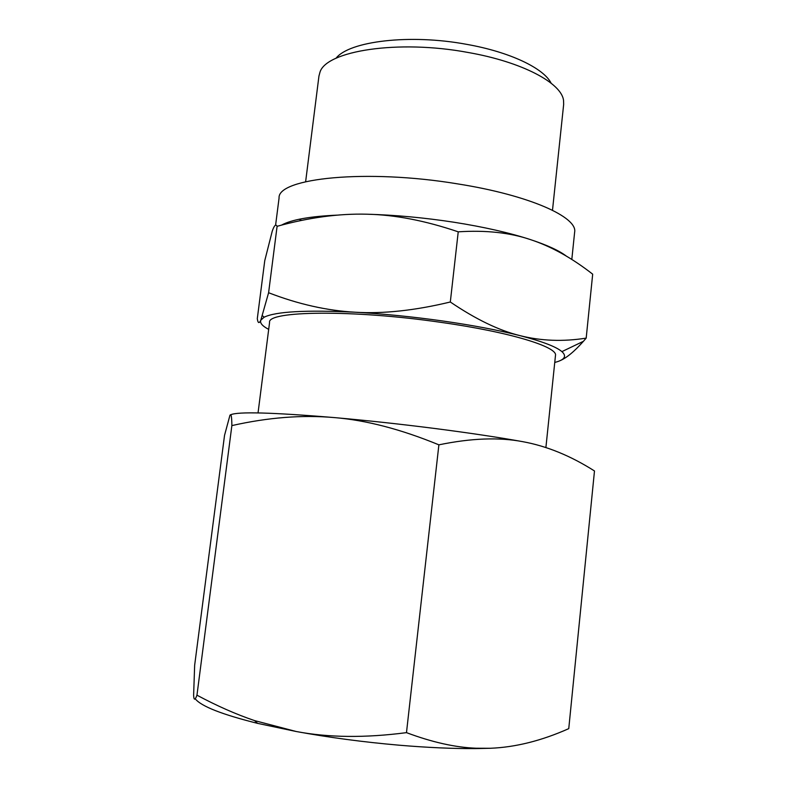 <?xml version="1.0" encoding="UTF-8"?>
<svg xmlns="http://www.w3.org/2000/svg" width="788" height="788" viewBox="0 0 788 788"><rect width="100%" height="100%" fill="white"/><g stroke="black" fill="none" stroke-linecap="round" stroke-linejoin="round"><path stroke-width="1.18" d="M571.812 259.479L574.629 232.243C577.939 217.222 529.506 195.227 458.035 183.949C366.587 168.662 277.228 178.137 279.07 198.044L275.593 225.191M552.496 210.258L563.666 104.351L563.548 100.5C561.706 83.154 522.395 61.947 468.062 52.471C398.038 39.361 325.996 50.865 319.948 72.309L318.953 76.032L305.636 181.693M551.137 83.203C543.789 68.29 509.984 51.988 466.663 44.345C409.661 33.677 348.976 41.212 335.974 58.312M545.897 447.545L555.471 355.516C558.042 346.986 510.289 332.093 441.014 322.371C352.443 309.438 266.856 310.846 269.575 322.44L258.04 412.922M559.667 360.835C566.345 358.126 574.265 351.615 583.435 341.303L586.183 338.121C563.085 341.785 541.011 340.958 519.942 335.619C499.021 330.497 475.814 319.298 450.312 302.001C414.892 310.531 383.185 313.939 355.181 312.225C383.569 313.831 412.863 316.766 443.053 321.031C473.076 325.355 498.706 330.221 519.942 335.619C542.262 341.411 556.249 346.75 561.903 351.625C566.434 355.743 565.085 359.042 557.874 361.534L554.742 362.48M454.252 222.285C424.348 217.685 395.261 214.996 367.001 214.208C394.877 214.769 425.284 220.65 458.232 231.83C485.704 230.047 509.698 232.608 530.225 239.522C509.304 232.736 483.98 226.993 454.252 222.285M406.48 732.643C365.208 738.031 328.438 737.657 296.18 731.5C328.97 737.499 363.229 742.06 398.955 745.182C427.48 747.595 453.011 748.728 475.548 748.59L490.313 748.275L476.208 748.226C455.385 747.457 432.149 742.266 406.48 732.643L438.886 444.836C471.106 438.177 499.06 437.123 522.769 441.674C498.548 437.32 469.224 432.927 434.769 428.485C400.097 424.062 366.587 420.428 334.25 417.581C366.085 420.162 400.954 429.253 438.886 444.836M195.227 698.818C201.176 706.304 221.98 714.489 257.627 723.374L296.18 731.5L254.583 720.606C236.075 714.322 216.867 705.851 196.961 695.183C194.991 700.483 193.878 700.483 193.621 695.183L194.656 665.249L224.531 435.38L229.919 415.374C231.13 413.188 231.78 416.596 231.869 425.599C268.166 417.433 302.287 414.764 334.25 417.581C272.087 412.419 237.533 411.494 230.579 414.813M522.769 441.674C546.714 446.047 570.62 455.809 594.487 470.968L568.759 728.644C541.612 740.73 515.46 747.28 490.313 748.275M231.869 425.599L196.961 695.183M268.688 329.374C262.315 326.025 259.695 322.952 260.818 320.174L264.197 317.18C275.79 311.516 306.118 309.861 355.181 312.225C327.04 310.669 298.179 304.178 268.6 292.732L260.818 320.174C259.124 323.809 257.952 323.297 257.302 318.647L264.758 260.651L272.224 231.239C274.175 225.466 275.8 223.822 277.1 226.304C309.063 217.488 339.027 213.459 367.001 214.208M566.385 256.139C559.194 250.633 547.148 245.098 530.225 239.522C550.94 246.289 571.763 257.843 592.684 274.175L586.183 338.121M337.333 215.124C309.95 216.355 291.343 219.694 281.523 225.122M458.232 231.83L450.312 302.001M277.1 226.304L268.6 292.732M314.678 216.808L316.234 217.744M299.223 219.241L301.577 220.433M475.548 748.59L476.208 748.226M257.627 723.374L254.583 720.606M561.903 351.625L583.435 341.303M264.197 317.18L262.473 315.791"/></g></svg>
